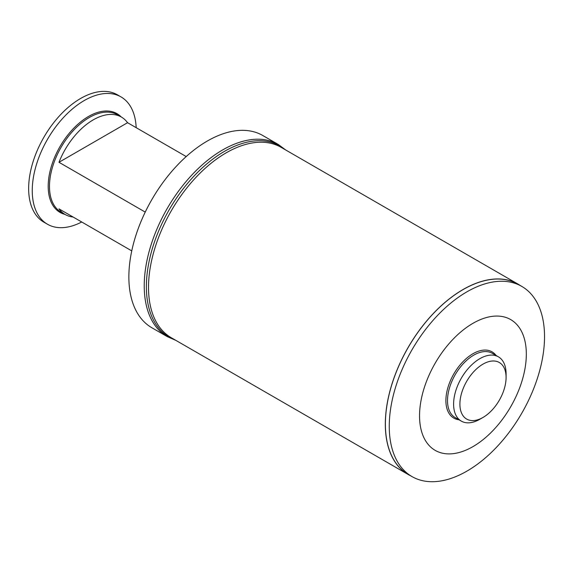 <?xml version="1.0" encoding="UTF-8"?>
<svg xmlns="http://www.w3.org/2000/svg" width="573" height="573" viewBox="0 0 573 573"><rect width="100%" height="100%" fill="white"/><g stroke="black" fill="none" stroke-linecap="round" stroke-linejoin="round"><path stroke-width="0.86" d="M494.32 361.019A32.654 18.852 120 0 0 462.869 389.332A32.654 18.852 120 0 0 471.672 420.561A32.654 18.852 120 0 0 482.996 417.452A32.654 18.852 120 0 0 506.088 377.457A32.654 18.852 120 0 0 494.32 361.019M482.996 417.452L479.845 419.271A37.109 21.423 -60 0 1 466.981 422.81A37.109 21.423 -60 0 1 461.294 421.105A37.109 21.423 -60 0 1 458.937 382.728A37.109 21.423 -60 0 1 492.716 355.131A37.109 21.423 -60 0 1 498.403 356.829A37.109 21.423 -60 0 1 506.088 373.818L506.088 377.457M428.826 481.599A109.794 63.388 -60 0 1 411.994 476.578A109.794 63.388 -60 0 1 405.039 363.024A109.794 63.388 -60 0 1 504.963 281.379A109.794 63.388 -60 0 1 521.788 286.407A109.794 63.388 -60 0 1 528.75 399.954A109.794 63.388 -60 0 1 428.826 481.599M411.994 476.578L408.134 474.351A109.794 63.388 -60 0 1 401.179 360.797A109.794 63.388 -60 0 1 501.103 279.151A109.794 63.388 -60 0 1 517.928 284.179L521.788 286.407M446.761 453.823A75.5 43.591 -60 0 1 426.405 381.618A75.5 43.591 -60 0 1 499.119 316.138A75.5 43.591 -60 0 1 519.467 388.344A75.5 43.591 -60 0 1 446.761 453.823M81.724 221.987A73.523 42.452 -60 0 1 47.48 224.244A73.523 42.452 -60 0 1 32.253 190.587A73.523 42.452 -60 0 1 64.348 116.598A73.523 42.452 -60 0 1 121.003 96.894A73.523 42.452 -60 0 1 136.173 127.679M47.48 224.244L43.877 222.166A73.523 42.452 -60 0 1 28.65 188.51A73.523 42.452 -60 0 1 60.745 114.514A73.523 42.452 -60 0 1 117.401 94.817L121.003 96.894M131.754 250.881L58.983 208.866A56.254 32.475 120 0 0 65.143 214.495A56.254 32.475 120 0 0 73.1 217.017M167.223 336.616A110.976 64.069 120 0 1 144.238 285.82A110.976 64.069 120 0 1 192.678 174.135A110.976 64.069 120 0 1 278.192 144.41L262.814 135.529A110.976 64.069 120 0 0 177.301 165.26A110.976 64.069 120 0 0 128.861 276.938A110.976 64.069 120 0 0 151.845 327.742L167.223 336.616L175.847 340.362M520.356 285.576A109.901 63.453 120 0 0 517.985 284.086A109.901 63.453 120 0 0 433.295 313.531A109.901 63.453 120 0 0 385.321 424.127A109.901 63.453 120 0 0 408.083 474.444A109.901 63.453 120 0 0 410.555 475.748M186.211 156.565L127.557 122.701A56.254 32.475 120 0 0 121.397 117.064A56.254 32.475 120 0 0 58.983 162.288L145.234 212.089M58.983 162.288L127.557 122.701M498.403 356.829L492.3 353.312A37.109 21.423 120 0 0 486.613 351.614A37.109 21.423 120 0 0 452.842 379.204A37.109 21.423 120 0 0 455.191 417.588L461.294 421.105M459.023 419.794A38.248 22.082 -60 0 1 449.554 382.785A38.248 22.082 -60 0 1 486.198 350.103A38.248 22.082 -60 0 1 496.132 355.518M64.978 214.402A57.006 32.912 -60 0 1 48.189 186.297A57.006 32.912 -60 0 1 76.145 125.852A57.006 32.912 -60 0 1 121.232 116.971M65.143 214.495L61.125 212.182A56.254 32.475 -60 0 1 49.479 186.433A56.254 32.475 -60 0 1 74.032 129.82A56.254 32.475 -60 0 1 117.379 114.75L121.397 117.064M284.845 149.481A110.439 63.761 120 0 0 198.172 171.807A110.439 63.761 120 0 0 146.373 286.615A110.439 63.761 120 0 0 174.944 339.839M517.985 284.086L281.178 147.368A109.901 63.453 120 0 0 196.489 176.806A109.901 63.453 120 0 0 148.514 287.41A109.901 63.453 120 0 0 171.277 337.726L408.083 474.444M278.192 144.41L285.748 150.004"/></g></svg>
